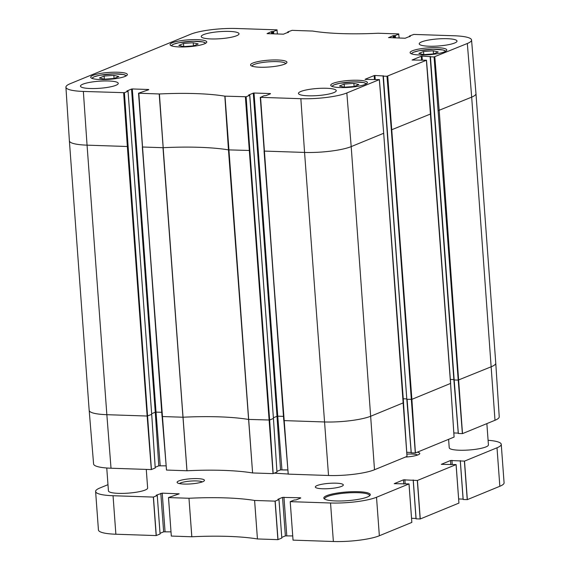 <?xml version="1.0" encoding="UTF-8"?>
<svg xmlns="http://www.w3.org/2000/svg" width="570" height="570" viewBox="0 0 570 570"><rect width="100%" height="100%" fill="white"/><g stroke="black" fill="none" stroke-linecap="round" stroke-linejoin="round"><path stroke-width="0.85" d="M198.21 43.947L193.515 45.878L183.818 46.598L178.816 45.386L183.519 43.455L193.216 42.743L198.21 43.947M193.216 42.743L193.444 45.885M183.519 43.455L183.747 46.583M438.245 51.977L433.549 53.901L423.852 54.62L418.85 53.409L423.553 51.485L433.25 50.766L438.245 51.977M433.25 50.766L433.478 53.908M423.553 51.485L423.781 54.606M123.647 92.782L127.352 146.504L128.115 146.412L124.41 92.689L83.355 91.435A33.915 6.348 175.8 0 1 65.921 87.181A33.915 6.348 175.8 0 1 70.16 83.719L190.651 34.243A33.915 6.348 175.8 0 1 236.628 28.5L276.92 29.847L277.455 33.979M224.837 96.152L228.463 149.874L249.845 150.48L246.14 96.758L224.837 96.152A98.731 18.489 -4.2 0 0 159.408 93.972L138.546 93.216L148.727 89.718M365.085 79.401L379.328 79.622L346.831 92.967A33.915 6.348 175.8 0 1 300.853 98.703L260.561 97.356L263.91 95.767L266.048 95.596L270.458 93.786M409.759 36.587L409.509 35.981L413.841 34.421L454.126 35.768A33.915 6.348 175.8 0 1 471.561 40.007A33.915 6.348 175.8 0 1 467.329 43.491L434.069 56.929L458.216 380.097L491.475 366.66A34.392 6.441 -4.2 0 0 495.765 363.147A34.392 6.441 -4.2 0 0 495.765 363.14L475.971 93.615A34.392 6.441 -4.2 0 0 475.971 93.601L471.561 40.007M288.028 32.519L287.779 31.913L292.104 30.353L312.645 31.051A98.731 18.489 -4.2 0 0 378.074 33.238L398.651 33.915L399.185 38.047M426.488 60.228L386.98 76.259L391.341 129.903L430.842 113.872L426.488 60.228L412.096 60.021L421.259 56.231L421.551 60.242M430.229 56.786L454.176 379.962L430.443 56.808L434.069 56.929M246.14 96.758L249.71 95.29L273.436 418.451L249.774 95.233L248.584 95.069L253.272 93.117L277.006 416.278L277.761 416.185L254.035 93.024L270.444 93.573M287.993 32.041L288.627 32.276M128.043 91.164L151.706 414.383L128.043 91.164L126.853 91.001L131.542 89.048L155.268 412.21L156.03 412.117L132.304 88.956L148.713 89.504M409.73 36.11L410.357 36.345M395.48 37.926L395.302 35.511L398.872 34.043M288.605 32.062L283.454 34.179L267.038 33.63L271.434 31.607L271.598 33.787M272.367 33.808L272.196 31.514L271.434 31.607M272.196 31.514L272.809 31.535L272.98 33.829M273.75 33.858L273.572 31.443L272.809 31.535M273.572 31.443L277.141 29.975M395.302 35.511L394.54 35.604L394.711 37.898M388.562 37.677L393.165 35.675L393.328 37.855M388.555 37.57L405.184 38.247L410.336 36.131M394.098 37.877L393.927 35.582L394.54 35.604M393.927 35.582L393.165 35.675M422.306 60.042L422.014 56.131L430.357 56.622M422.014 56.131L421.259 56.231M430.443 56.808L430.343 56.409M365.078 79.294L374.169 75.561L374.469 79.572M375.217 79.38L374.932 75.468L383.275 75.953M374.932 75.468L374.169 75.561M383.261 75.746L383.361 76.138L386.98 76.259M254.035 93.024L253.272 93.117M132.304 88.956L131.542 89.048M124.41 92.689L127.972 91.221M252.04 66.148A16.844 3.156 175.8 0 1 254.149 64.488A16.844 3.156 175.8 0 1 272.774 61.624A16.844 3.156 175.8 0 1 285.634 63.683M115.895 85.308A18.953 3.548 175.8 0 1 94.763 88.528A18.953 3.548 175.8 0 1 80.47 86.141A18.953 3.548 175.8 0 1 99.102 81.211A18.953 3.548 175.8 0 1 118.261 83.362A18.953 3.548 175.8 0 1 115.895 85.308M333.885 92.589A18.953 3.548 175.8 0 1 312.752 95.817A18.953 3.548 175.8 0 1 298.459 93.423A18.953 3.548 175.8 0 1 317.098 88.5A18.953 3.548 175.8 0 1 336.25 90.651A18.953 3.548 175.8 0 1 333.885 92.589M454.653 43.007A18.953 3.548 175.8 0 1 433.514 46.227A18.953 3.548 175.8 0 1 419.221 43.84A18.953 3.548 175.8 0 1 437.86 38.917A18.953 3.548 175.8 0 1 457.019 41.061A18.953 3.548 175.8 0 1 454.653 43.007M236.664 35.718A18.953 3.548 175.8 0 1 215.524 38.945A18.953 3.548 175.8 0 1 201.231 36.551A18.953 3.548 175.8 0 1 219.87 31.628A18.953 3.548 175.8 0 1 239.03 33.78A18.953 3.548 175.8 0 1 236.664 35.718M125.079 76.423A18.39 3.441 175.8 0 1 104.566 79.551A18.39 3.441 175.8 0 1 90.694 77.235A18.39 3.441 175.8 0 1 108.785 72.454A18.39 3.441 175.8 0 1 127.374 74.542A18.39 3.441 175.8 0 1 125.079 76.423M365.114 84.445A18.39 3.441 175.8 0 1 344.601 87.573A18.39 3.441 175.8 0 1 330.728 85.258A18.39 3.441 175.8 0 1 348.819 80.477A18.39 3.441 175.8 0 1 367.408 82.564A18.39 3.441 175.8 0 1 365.114 84.445M444.493 51.856A18.39 3.441 175.8 0 1 423.98 54.984A18.39 3.441 175.8 0 1 410.108 52.661A18.39 3.441 175.8 0 1 428.198 47.887A18.39 3.441 175.8 0 1 446.787 49.968A18.39 3.441 175.8 0 1 444.493 51.856M204.459 43.833A18.39 3.441 175.8 0 1 183.946 46.961A18.39 3.441 175.8 0 1 170.074 44.638A18.39 3.441 175.8 0 1 188.164 39.857A18.39 3.441 175.8 0 1 206.753 41.945A18.39 3.441 175.8 0 1 204.459 43.833M252.823 63.071A18.247 3.42 -4.2 0 0 250.921 65.564A18.247 3.42 -4.2 0 0 268.99 67.011A18.247 3.42 -4.2 0 0 286.653 62.942A18.247 3.42 -4.2 0 0 274.847 59.943A18.247 3.42 -4.2 0 0 252.823 63.071M142.329 146.989L166.469 470.058L186.989 470.763A98.731 18.489 175.8 0 1 252.567 472.95L273.044 473.642L276.97 472.06L273.436 418.451L269.639 420.012L273.158 473.627M162.115 416.414L166.504 470.079L162.329 416.542L182.991 417.226A98.254 18.397 175.8 0 1 248.256 419.406L269.639 420.012L249.845 150.48M155.197 467.3L158.795 465.825L166.112 465.847M65.921 87.181L69.383 140.84A34.392 6.441 -4.2 0 0 69.383 140.854L89.177 410.379A34.392 6.441 -4.2 0 0 89.184 410.393L93.594 463.987A33.915 6.348 -4.2 0 0 111.022 468.226L151.314 469.573L155.225 467.977M453.962 379.941L458.301 433.492L462.498 433.62L494.995 420.275A33.915 6.348 -4.2 0 0 499.227 416.812L495.765 363.147M453.827 432.958L458.266 433.107M426.417 60.285L450.564 383.46L454.083 437.076L415.416 452.958L411.212 452.822L406.802 399.228L383.361 76.138M406.745 452.288L411.184 452.438M264.06 151.057L288.199 474.126L328.527 475.494A33.915 6.348 -4.2 0 0 374.504 469.751L407.001 456.406L403.474 402.691M283.846 420.482L288.235 474.147L284.067 420.61L324.351 421.957A34.392 6.441 -4.2 0 0 370.977 416.136L403.546 402.733L383.674 133.159M276.927 471.369L280.526 469.894L287.843 469.915M225.008 96.173L252.595 472.957L228.463 149.874A98.254 18.397 175.8 0 0 163.198 147.694L159.408 93.972M488.084 440.289A33.915 6.348 175.8 0 1 501.251 444.308A33.915 6.348 175.8 0 1 497.011 447.778L464.514 461.123L450.528 460.503L441.308 464.343L456.107 464.578L417.432 480.46L403.446 479.84L394.219 483.681L409.018 483.909L376.521 497.254A33.915 6.348 175.8 0 1 330.543 502.997L290.251 501.65L294.02 500.068L296.151 499.897L300.768 498.009L300.362 497.767L282.542 497.396L277.932 499.291L278.987 499.562L275.068 501.144L254.59 500.453A98.731 18.489 -4.2 0 0 189.005 498.266L168.52 497.582L171.314 536.064L191.834 536.769A98.731 18.489 175.8 0 1 257.412 538.956L277.896 539.648L281.808 538.059M191.805 536.769L188.976 498.266L191.834 536.769M171.314 536.064L168.485 497.56L179.165 493.834L162.222 493.15L156.201 495.223L157.249 495.501L153.337 497.076L113.045 495.729A33.915 6.348 175.8 0 1 95.61 491.482A33.915 6.348 175.8 0 1 99.85 488.005L107.979 484.671M168.52 497.582L171.306 536.071M160.035 533.313L163.64 531.831L171 531.853M95.61 491.482L98.439 529.986A33.915 6.348 -4.2 0 0 115.874 534.232L156.166 535.579L160.077 533.99M463.189 499.505L460.332 460.98L463.146 499.498L467.343 499.626L499.84 486.281A33.915 6.348 -4.2 0 0 504.08 482.811L501.251 444.308M458.636 498.964L463.118 499.113M456.071 464.557L458.928 503.082L420.261 518.964L416.064 518.828L413.243 480.318L416.064 518.828M411.554 518.294L416.036 518.443M290.208 501.636L293.037 540.139L290.223 501.628L293.044 540.132L333.372 541.5A33.915 6.348 -4.2 0 0 379.349 535.757L411.846 522.412L409.032 483.901M408.989 483.894L411.846 522.412M281.765 537.382L285.37 535.9L292.731 535.921M281.815 538.066L278.979 499.569L281.808 538.073M341.58 486.374A14.036 2.629 175.8 0 1 325.919 488.768A14.036 2.629 175.8 0 1 315.331 486.994A14.036 2.629 175.8 0 1 329.139 483.346A14.036 2.629 175.8 0 1 343.325 484.942A14.036 2.629 175.8 0 1 341.58 486.374M179.472 483.588A11.756 2.202 175.8 0 1 190.758 481.066A11.756 2.202 175.8 0 1 202.286 481.914M202.749 481.736A13.723 2.572 -4.2 0 0 204.245 480.838A13.723 2.572 -4.2 0 0 190.587 478.772A13.723 2.572 -4.2 0 0 177.377 482.811A13.723 2.572 -4.2 0 0 188.727 484.03A13.723 2.572 -4.2 0 0 202.749 481.736M406.866 454.126A11.756 2.202 175.8 0 1 417.596 455.031M405.377 457.076A13.723 2.572 -4.2 0 0 418.059 454.853A13.723 2.572 -4.2 0 0 419.556 453.955A13.723 2.572 -4.2 0 0 417.297 452.181M324.836 499.192A22.458 4.204 175.8 0 1 324.708 498.8A22.458 4.204 175.8 0 1 346.795 492.957A22.458 4.204 175.8 0 1 369.503 495.508A22.458 4.204 175.8 0 1 369.431 495.921M367.372 497.011A23.299 4.361 -4.2 0 0 369.916 495.487A23.299 4.361 -4.2 0 0 346.724 491.981A23.299 4.361 -4.2 0 0 324.294 498.836A23.299 4.361 -4.2 0 0 343.567 500.902A23.299 4.361 -4.2 0 0 367.372 497.011M486.866 423.617L488.426 444.885A19.651 3.677 175.8 0 1 485.968 446.901A19.651 3.677 175.8 0 1 464.051 450.243A19.651 3.677 175.8 0 1 449.224 447.764L448.604 439.328M146.269 469.402L147.637 488.02A19.651 3.677 175.8 0 1 145.179 490.036A19.651 3.677 175.8 0 1 123.263 493.378A19.651 3.677 175.8 0 1 108.435 490.898L106.754 467.999M358.872 84.567L354.17 86.498L344.472 87.217L339.471 86.006L344.173 84.075L353.87 83.355L358.872 84.567M344.173 84.075L344.401 87.203M353.87 83.355L354.105 86.505M118.838 76.544L114.135 78.475L104.438 79.194L99.437 77.983L104.139 76.052L113.836 75.333L118.838 76.544M104.139 76.052L104.367 79.173M113.836 75.333L114.071 78.475M171.577 45.857A16.986 3.178 175.8 0 1 173.7 44.175A16.986 3.178 175.8 0 1 192.489 41.289A16.986 3.178 175.8 0 1 205.449 43.37M411.611 53.879A16.986 3.178 175.8 0 1 413.727 52.198A16.986 3.178 175.8 0 1 432.523 49.312A16.986 3.178 175.8 0 1 445.483 51.393M69.383 140.854A34.392 6.441 -4.2 0 0 87.06 145.158L83.355 91.435M245.378 96.85L273.044 473.642M260.355 97.335L264.273 151.086L304.565 152.432L300.853 98.703M328.527 475.494L304.565 152.432A34.392 6.441 -4.2 0 0 351.191 146.611L346.831 92.967M438.423 110.573L471.682 97.135L467.329 43.491M494.995 420.275L471.682 97.135A34.392 6.441 -4.2 0 0 475.971 93.615M260.276 97.285L283.774 420.539L260.561 97.356M159.201 93.972L186.989 470.763M138.617 93.266L142.536 147.017L138.831 93.288M138.546 93.216L162.044 416.471L142.536 147.017L162.992 147.701L186.953 470.763M458.344 433.499L454.176 379.962L458.216 380.097L462.384 433.635M411.255 452.837L407.087 399.299L411.889 399.335L387.743 76.166M89.184 410.393A34.392 6.441 -4.2 0 0 106.854 414.689L87.06 145.158L127.352 146.504L147.145 416.036L151.706 414.383L155.225 467.999M287.786 32.02L287.829 32.604M409.517 36.088L409.559 36.672M450.343 379.442L453.863 379.563M415.416 452.958L411.889 399.335L450.635 383.403L430.763 113.829M462.498 433.62L439.185 110.48L434.825 56.836M458.301 433.492L453.884 379.898L430.151 56.736M403.261 398.779L406.773 398.893M383.147 76.116L406.802 399.228L383.069 76.067M391.341 129.903L415.302 452.965M379.328 79.622L383.688 133.266L379.399 79.565M374.504 469.751L351.191 146.611L383.688 133.266L407.001 456.406M281.936 469.716L277.761 416.185L283.468 416.371M273.458 417.732L277.006 416.278L280.526 469.894M276.97 472.06L273.429 418.344M160.198 465.647L156.03 412.117L161.738 412.302M151.727 413.663L155.268 412.21L158.795 465.825M155.239 467.984L151.698 414.276M128.115 146.412L151.428 469.559M111.022 468.226L106.854 414.689L147.145 416.036L151.314 469.573M454.098 437.069L450.557 383.353M457.845 427.977L458.244 433.107M406.88 399.271L411.226 452.815M410.763 447.315L411.162 452.438M287.843 469.965A35.091 6.569 175.8 0 1 281.11 469.908A35.091 6.569 175.8 0 1 280.54 469.887M254.612 500.46L257.44 538.964L254.59 500.453M178.631 493.698L178.659 494.09M162.222 493.15L165.051 531.653M160.811 493.328L163.64 531.831M157.249 495.501L160.077 534.005M153.451 497.061L156.28 535.565M153.337 497.076L156.166 535.579M113.045 495.729L115.874 534.232M497.011 447.778L499.84 486.281M464.514 461.123L467.343 499.626M464.4 461.137L467.229 499.641M460.268 460.61L463.089 499.113M451.939 460.332L452.238 464.429M450.528 460.503L450.834 464.728M417.432 480.46L420.261 518.964M417.318 480.474L420.147 518.978M413.279 480.339L416.107 518.843M413.179 479.94L416.007 518.443M404.85 479.662L405.156 483.766M403.446 479.84L403.752 484.058M376.521 497.254L379.349 535.757M330.543 502.997L333.372 541.5M300.362 497.767L300.39 498.159M283.953 497.218L286.781 535.722M282.542 497.396L285.37 535.9M275.182 501.13L278.01 539.633M275.068 501.144L277.896 539.648M332.232 86.469A16.986 3.178 175.8 0 1 334.355 84.788A16.986 3.178 175.8 0 1 353.144 81.902A16.986 3.178 175.8 0 1 366.104 83.982M92.198 78.446A16.986 3.178 175.8 0 1 94.321 76.765A16.986 3.178 175.8 0 1 113.117 73.879A16.986 3.178 175.8 0 1 126.07 75.96M205.834 43.142L202.913 41.916L193.144 41.261L179.115 42.665L173.437 44.218L171.164 45.686M445.868 51.165L442.947 49.939L433.179 49.284L419.149 50.687L413.471 52.24L411.198 53.708M287.757 32.633L287.708 31.97M409.488 36.701L409.438 36.038M288.178 474.019L274.256 473.171M157.256 495.487L160.085 533.997M460.318 460.995L463.146 499.498M458.943 503.075L456.114 464.571M366.489 83.754L363.567 82.536L353.799 81.873L339.77 83.277L334.091 84.837L331.818 86.305M126.454 75.732L123.533 74.513L113.765 73.851L99.736 75.254L94.057 76.815L91.784 78.282"/></g></svg>
